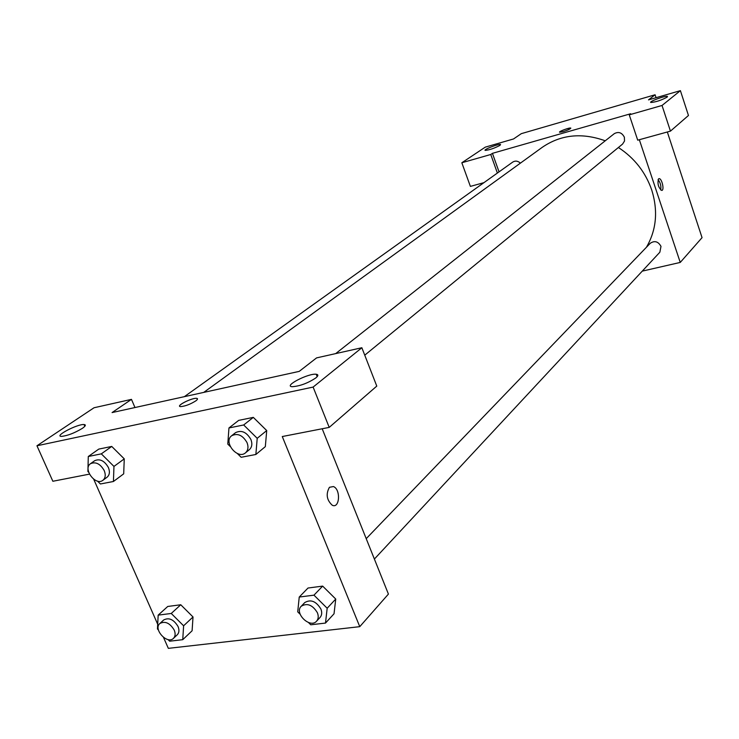 <?xml version="1.0" encoding="UTF-8"?>
<svg xmlns="http://www.w3.org/2000/svg" width="739" height="739" viewBox="0 0 739 739"><rect width="100%" height="100%" fill="white"/><g stroke="black" fill="none" stroke-linecap="round" stroke-linejoin="round"><path stroke-width="1.11" d="M483.934 182.653L470.383 186.394L461.829 162.765L485.274 147.144L513.531 138.96L521.309 133.657L655.087 94.768L656.056 97.696M667.326 131.985L702.05 237.653L680.249 262.428L642.265 271.13M500.007 145.361L500.552 144.484C498.964 143.597 482.881 149.777 485.209 150.377C489.338 150.017 494.271 148.345 500.007 145.361M497.384 173.046L490.751 154.488L461.829 162.765M499.037 171.864L492.433 153.343L490.751 154.488M658.523 178.893L659.086 178.644C661.932 178.238 664.657 190.607 661.682 190.422C658.338 187.577 657.285 183.734 658.523 178.893M639.337 139.717L680.249 262.428M670.449 131.126L662.033 105.465L629.259 114.85L637.711 140.17L670.449 131.126L688.462 115.487L680.397 90.648L648.519 99.876L655.087 94.768M660.684 189.978C661.313 186.136 660.454 182.681 658.079 179.614M667.178 97.114L667.474 96.412C666.024 95.285 648.546 101.64 650.8 102.472C655.659 102.13 661.119 100.347 667.178 97.114M680.397 90.648L662.033 105.465M629.259 114.85L630.681 113.741L492.433 153.343M563.081 131.671L559.645 132.244C558 131.745 569.63 127.376 570.73 128.069C570.637 128.863 568.079 130.064 563.081 131.671M570.831 128.152L570.739 128.069C566.222 128.697 562.49 130.055 559.543 132.152M520.404 163.143C517.9 160.88 515.351 160.52 512.764 162.063L184.334 396.677M364.752 355.182L622.58 144.077L624.52 141.02L624.372 137.242C621.942 132.567 618.58 131.376 614.275 133.667L335.691 353.602M374.387 559.053L659.862 252.211L660.989 246.373C658.2 241.422 654.625 240.387 650.274 243.27L366.221 538.657M646.431 247.26C656.444 229.995 658.209 210.901 651.724 189.988C645.489 172.113 634.376 157.952 618.395 147.504M605.241 140.798C581.879 132.401 560.892 134.581 542.269 147.31L203.733 392.4M299.212 371.384L112.079 412.574L131.468 399.365L94.038 407.752L36.95 445.774L313.114 387.079L361.861 347.736L316.578 357.888L299.212 371.384M322.195 428.759L388.418 594.091L359.764 626.663L168.335 648.352L163.513 637.415M195.789 400.889C190.329 404.288 185.286 406.201 180.649 406.616C174.949 406.432 191.669 397.739 196.528 398.33C198.043 398.515 197.803 399.365 195.789 400.889M82.325 428.371C74.482 433.072 67.535 435.751 61.466 436.398C53.651 436.352 77.475 423.9 84.043 424.537C86.195 424.759 85.622 426.043 82.325 428.371M315.83 377.925C307.747 383.236 299.858 386.164 292.173 386.709C283.102 386.174 308.505 373.075 316.227 374.248C318.5 374.581 318.37 375.8 315.83 377.925M197.489 398.755L196.528 398.339C192.63 397.804 178.432 404.409 179.669 406.191M361.861 347.736L376.779 386.1L329.215 427.391L282.28 436.537L359.764 626.663M329.215 427.391L313.114 387.079M36.95 445.774L52.857 481.265L89.437 474.133M134.978 407.54L131.468 399.365M88.68 472.304L87.904 471.528L88.292 456.499L98.777 449.1L111.737 446.439L124.272 458.864M158.423 629.97L157.444 628.991L158.174 615.134L167.744 606.47L180.759 604.761L193.018 616.963L192.103 630.773L182.745 639.678L169.665 641.203L168.012 639.549M300.145 614.248L297.715 611.846L299.24 597.047L308.015 588.032L322.657 586.11L335.746 599.043L334.028 613.786L325.493 623.069L310.768 624.788L308.477 622.515M230.254 446.532L227.778 444.084L228.961 427.955L238.688 420.38L253.311 417.378L266.724 430.56L265.329 446.633L255.86 454.485L241.145 457.275L237.284 453.46M157.693 624.243L93.705 479.223M329.446 487.287L333.437 486.558C340.947 489.292 339.728 509.06 332.236 505.227C326.656 500.017 325.733 494.031 329.446 487.287L333.437 486.558C340.947 489.301 339.718 509.06 332.236 505.227M299.24 597.047L313.964 595.163L327.174 608.243L325.493 623.069M316.588 621.176L320.07 617.434C321.927 615.254 322.195 612.446 320.892 609.01C316.089 601.204 310.713 599.061 304.764 602.571L301.226 606.248C293.9 613.139 310.084 628.88 316.588 621.176C318.444 618.986 318.721 616.178 317.401 612.733C312.579 604.899 307.193 602.738 301.226 606.248M308.015 588.032L322.657 586.11L335.737 599.052L327.174 608.243M313.964 595.163L322.657 586.11M158.174 615.134L171.254 613.462L183.614 625.794L182.745 639.678M173.48 638.348L177.286 634.755C179.189 632.75 179.438 629.988 178.034 626.478C173.711 619.43 168.945 617.259 163.707 619.966L159.855 623.504C152.945 629.185 167.291 644.814 173.48 638.348C175.383 636.334 175.633 633.563 174.21 630.044C169.878 622.977 165.093 620.797 159.855 623.504M167.744 606.47L180.759 604.761L193.008 616.973L183.614 625.794M171.254 613.462L180.759 604.761M228.961 427.955L243.676 424.971L257.209 438.31L255.86 454.485M245.505 452.822L249.366 449.663C251.99 447.224 252.507 443.853 250.927 439.539C246.632 432.084 241.514 429.784 235.565 432.648L231.649 435.742C222.966 441.959 237.579 459.972 245.505 452.822C248.128 450.384 248.646 447.003 247.057 442.67C242.734 435.188 237.598 432.878 231.649 435.742M238.688 420.38L253.311 417.378L266.714 430.569L257.209 438.31M243.676 424.971L253.311 417.378M88.292 456.499L101.317 453.857L113.963 466.42L113.427 481.495L100.393 483.971L97.502 481.089M102.915 480.295L107.09 477.209C109.621 475.02 110.065 471.787 108.402 467.51C104.467 460.748 99.904 458.466 94.721 460.683L90.491 463.704C82.556 468.794 95.636 486.262 102.915 480.295C105.455 478.096 105.889 474.854 104.217 470.567C100.264 463.778 95.691 461.487 90.491 463.704M98.777 449.1L111.737 446.439L124.263 458.873L123.69 473.847L113.427 481.495M101.317 453.857L111.737 446.439M113.963 466.42L124.263 458.873M84.043 424.537L84.819 426.301M316.227 374.248L317.188 376.659"/></g></svg>
